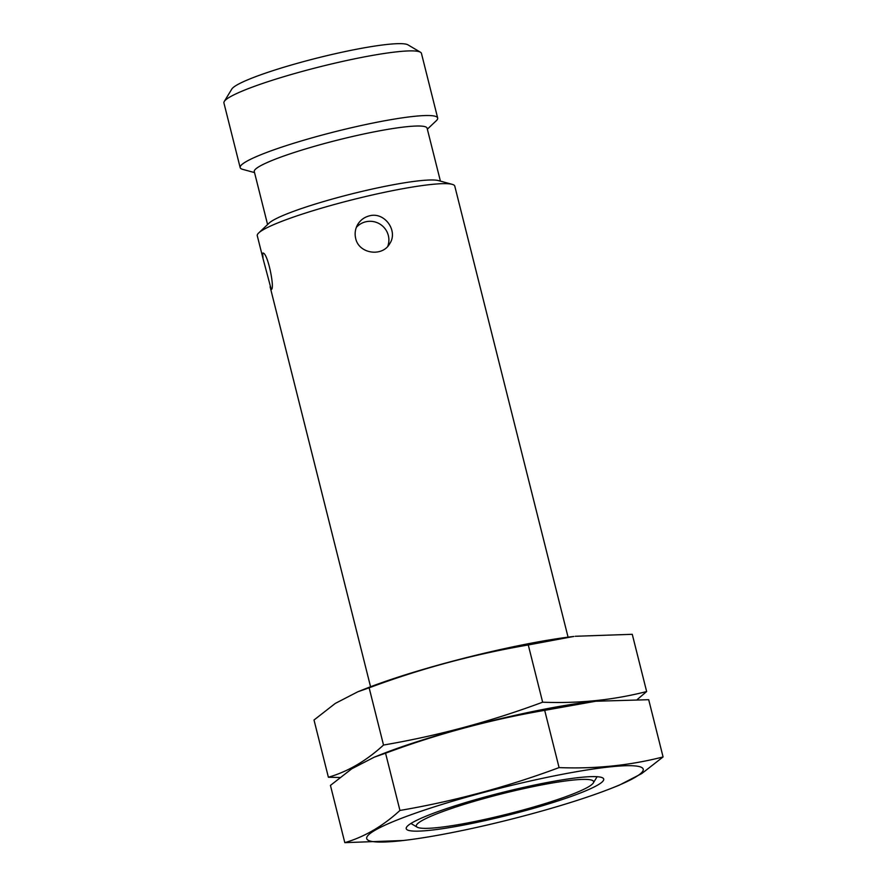 <?xml version="1.0" encoding="UTF-8"?>
<svg xmlns="http://www.w3.org/2000/svg" width="887" height="887" viewBox="0 0 887 887"><rect width="100%" height="100%" fill="white"/><g stroke="black" fill="none" stroke-linecap="round" stroke-linejoin="round"><path stroke-width="1.33" d="M263.073 258.782L271.245 289.472C275.28 289.694 267.442 250.866 262.63 253.15L263.073 258.782L257.274 235.72A101.817 11.708 -14.1 0 1 258.705 232.937A101.817 11.708 -14.1 0 1 330.33 205.629A101.817 11.708 -14.1 0 1 431.647 184.429A101.817 11.708 -14.1 0 1 452.204 184.341A101.817 11.708 -14.1 0 1 454.776 186.115L568.068 637.154M369.336 215.874C364.391 217.149 360.543 219.976 357.794 224.333C355.243 228.757 354.534 233.436 355.665 238.37C358.78 253.937 382.508 257.263 389.77 243.615C398.418 230.864 384.548 211.483 369.336 215.874M572.858 780.094A91.405 10.511 -14.1 0 1 593.325 782.933A91.405 10.511 -14.1 0 1 507.53 814.066A91.405 10.511 -14.1 0 1 417.2 827.172A91.405 10.511 -14.1 0 1 468.646 802.99A91.405 10.511 -14.1 0 1 572.858 780.094M258.705 232.937L269.094 223.114A89.099 10.245 -14.1 0 1 331.771 199.209A89.099 10.245 -14.1 0 1 420.416 180.66A89.099 10.245 -14.1 0 1 438.4 180.582L452.204 184.341M267.586 224.533L254.281 171.59A89.099 10.245 -14.1 0 1 309.918 147.641A89.099 10.245 -14.1 0 1 406.867 126.697A89.099 10.245 -14.1 0 1 427.102 128.171L440.407 181.125M254.536 172.588L242.739 169.373A101.817 11.708 -14.1 0 1 240.166 167.61A101.817 11.708 -14.1 0 1 303.753 140.235A101.817 11.708 -14.1 0 1 414.539 116.308A101.817 11.708 -14.1 0 1 437.668 117.993A101.817 11.708 -14.1 0 1 436.238 120.776L427.357 129.18M240.166 167.61L223.923 102.97A101.817 11.708 -14.1 0 1 224.256 101.484A101.817 11.708 -14.1 0 1 292.921 74.031A101.817 11.708 -14.1 0 1 398.307 51.668A101.817 11.708 -14.1 0 1 420.438 52.211A101.817 11.708 -14.1 0 1 421.436 53.353L437.668 117.993M224.256 101.484L231.806 89.077A91.405 10.511 -14.1 0 1 293.442 64.418A91.405 10.511 -14.1 0 1 388.051 44.35A91.405 10.511 -14.1 0 1 407.931 44.838L420.438 52.211M356.33 227.382A18.671 18.416 -148.9 0 1 387.774 246.287M591.64 701.684L590.243 701.839A142.552 16.387 165.9 0 0 381.598 754.249L374.247 757.165L385.568 753.207C437.358 733.937 490.4 719.645 544.696 710.354L595.742 701.24L648.696 699.699L663.077 756.944C629.848 765.459 595.177 769.018 559.076 767.599C507.286 786.869 454.244 801.161 399.948 810.452C382.818 826.174 364.446 836.907 344.81 842.65L403.263 840.51A142.552 16.387 165.9 0 0 611.908 788.099A142.552 16.387 165.9 0 0 610.833 766.789A142.552 16.387 165.9 0 0 446.394 803.079A142.552 16.387 165.9 0 0 368.781 840.554A142.552 16.387 165.9 0 0 403.263 840.51M344.81 842.65L330.441 785.405L351.718 768.818L374.247 757.176M619.259 785.172L641.789 773.542L663.077 756.944M580.586 777.389A101.817 11.708 165.9 0 0 475.21 799.741A101.817 11.708 165.9 0 0 406.545 827.205A101.817 11.708 165.9 0 0 507.819 815.231A101.817 11.708 165.9 0 0 602.728 777.921A101.817 11.708 165.9 0 0 580.586 777.389M399.948 810.452L385.568 753.207M559.076 767.599L544.696 710.354M637.321 699.466L646.645 691.538C613.416 700.065 578.756 703.613 542.644 702.194C490.855 721.475 437.812 735.755 383.517 745.047C366.398 760.769 348.014 771.513 328.39 777.256L314.009 720.011L335.286 703.413L357.816 691.782L369.136 687.813C420.926 668.532 473.968 654.251 528.275 644.96L573.822 636.445A142.552 16.387 165.9 0 0 365.167 688.855L357.816 691.771M575.219 636.278L632.265 634.305L646.645 691.538M328.39 777.256L339.765 777.489M591.052 701.75A142.552 16.387 165.9 0 0 376.953 756.134M383.517 745.047L369.136 687.813M542.644 702.194L528.275 644.96M370.566 686.76L270.103 286.789M593.325 782.933L597.106 776.702M417.2 827.172L410.925 823.469M611.908 788.099L619.27 785.183"/></g></svg>
